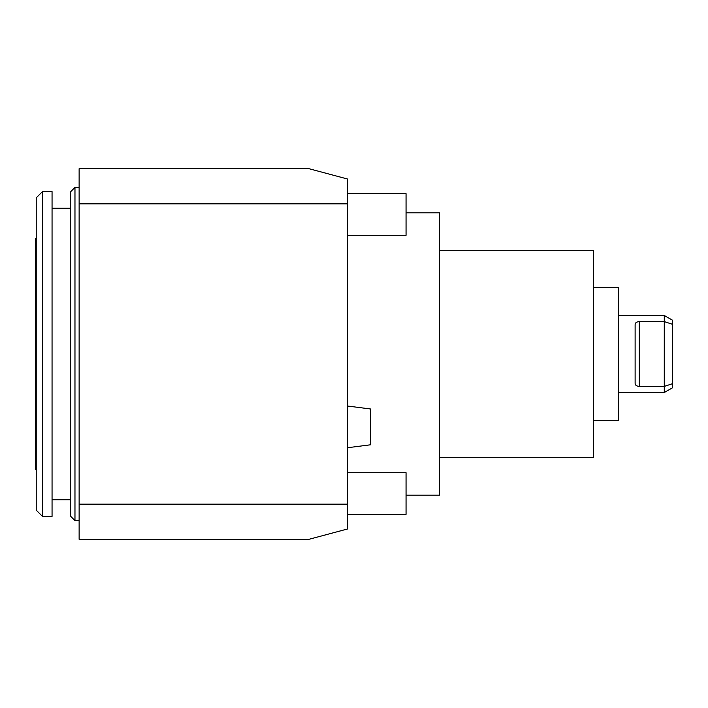 <?xml version="1.0" encoding="UTF-8"?>
<svg xmlns="http://www.w3.org/2000/svg" width="708" height="708" viewBox="0 0 708 708"><rect width="100%" height="100%" fill="white"/><g stroke="black" fill="none" stroke-linecap="round" stroke-linejoin="round"><path stroke-width="1.06" d="M347.752 406.056L370.656 408.994L370.656 444.774L347.752 447.704M672.6 324.335L664.272 321.591L664.272 386.409L672.6 383.665L672.6 320.281L664.272 315.476L664.272 321.591L639.28 321.591C636.527 321.83 635.138 322.857 635.12 324.68L635.12 383.32C635.138 385.143 636.519 386.17 639.28 386.409L664.272 386.409L664.272 392.524L618.252 392.524M672.6 383.665L672.6 387.719L664.272 392.524M593.472 287.368L618.252 287.368L618.252 420.632L593.472 420.632M439.376 250.296L593.472 250.296L593.472 457.704L439.376 457.704M406.056 212.816L439.376 212.816L439.376 495.184L406.056 495.184M79.128 187.408L74.968 187.408L74.968 520.592L79.128 520.592M74.968 187.408L70.8 191.576L70.8 516.424L74.968 520.592M52.056 354L52.056 516.424L42.48 516.424L42.48 191.576L52.056 191.576L52.056 354M42.48 191.576L36.232 197.824L36.232 510.176L42.48 516.424M36.232 238.109L35.4 238.587L35.4 469.413L36.232 469.891M79.128 539.328L79.128 168.672L308.892 168.672L347.752 179.08L347.752 528.92L308.892 539.328L79.128 539.328M79.128 203.842L347.752 203.842M79.128 504.158L347.752 504.158M347.752 193.656L406.056 193.656L406.056 235.304L347.752 235.304M347.752 472.696L406.056 472.696L406.056 514.344L347.752 514.344M639.28 321.591L639.28 386.409M664.272 315.476L618.252 315.476M70.8 208.232L52.056 208.232M70.8 499.768L52.056 499.768"/></g></svg>
